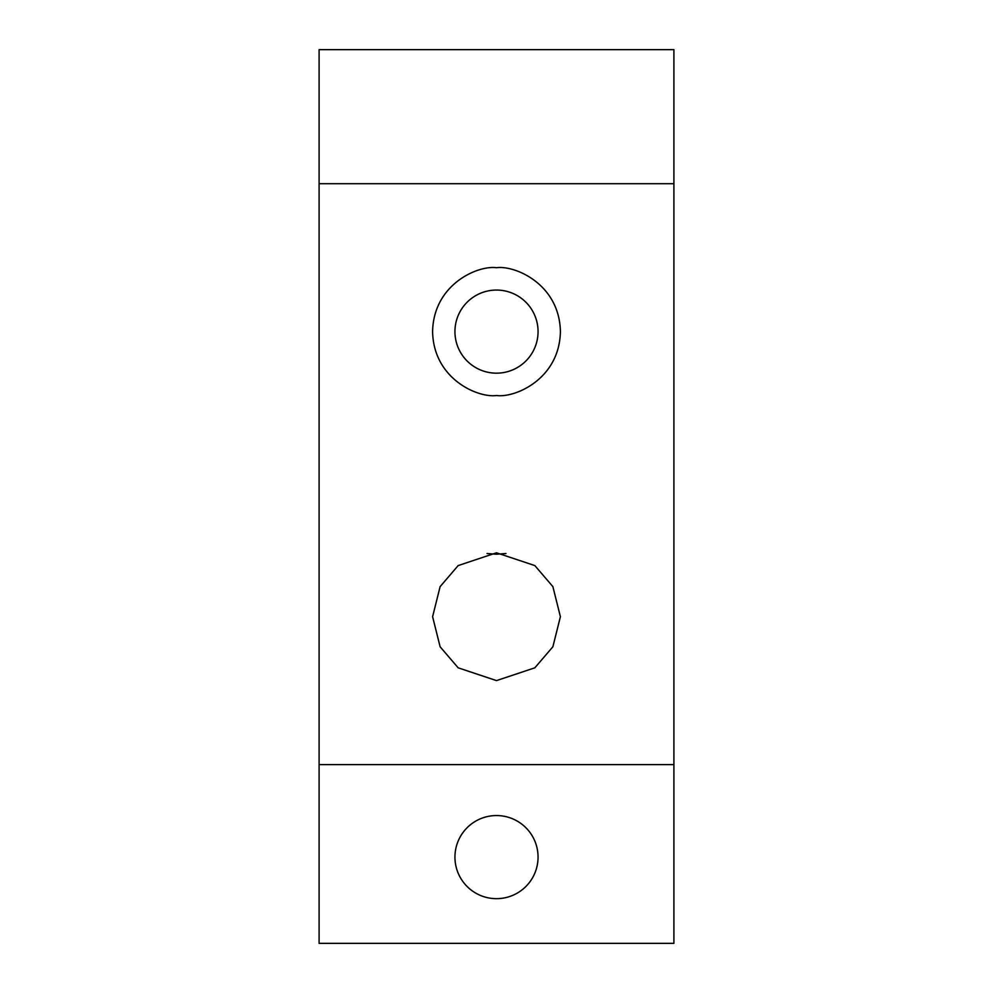 <?xml version="1.0" encoding="UTF-8"?>
<svg xmlns="http://www.w3.org/2000/svg" width="993" height="993" viewBox="0 0 993 993"><rect width="100%" height="100%" fill="white"/><g stroke="black" fill="none" stroke-linecap="round" stroke-linejoin="round"><path stroke-width="1.49" d="M487.029 553.511L496.5 554.218L505.971 553.511M496.5 680.602L458.158 667.817L440.122 646.778L432.6 616.703L440.122 586.627L458.158 565.588L496.5 552.803L534.842 565.588L552.878 586.627L560.4 616.703L552.878 646.778L534.842 667.817L496.5 680.602M496.5 395.512C515.193 398.081 559.531 378.904 560.4 331.612C559.531 284.321 515.193 265.143 496.5 267.713C477.807 265.143 433.469 284.321 432.6 331.612C433.469 378.904 477.807 398.081 496.5 395.512M496.5 373.169A41.557 41.557 0 0 0 538.057 331.612A41.557 41.557 0 0 0 496.5 290.055A41.557 41.557 0 0 0 454.943 331.612A41.557 41.557 0 0 0 496.5 373.169M496.5 898.665A41.557 41.557 0 0 0 538.057 857.108A41.557 41.557 0 0 0 496.5 815.551A41.557 41.557 0 0 0 454.943 857.108A41.557 41.557 0 0 0 496.5 898.665M673.899 183.705L673.899 943.35L319.101 943.35L319.101 49.65L673.899 49.65L673.899 183.705L319.101 183.705M673.899 764.61L319.101 764.61"/></g></svg>
